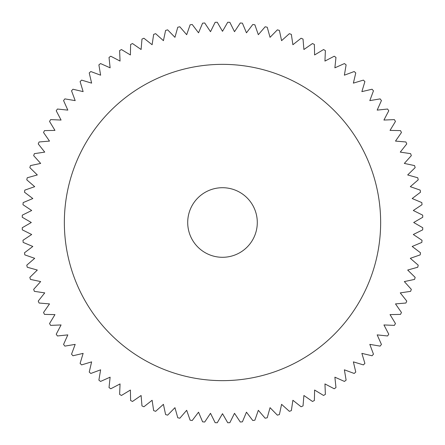 <?xml version="1.0" encoding="UTF-8"?>
<svg xmlns="http://www.w3.org/2000/svg" width="445" height="445" viewBox="0 0 445 445"><rect width="100%" height="100%" fill="white"/><g stroke="black" fill="none" stroke-linecap="round" stroke-linejoin="round"><path stroke-width="0.67" d="M64.353 222.5A158.147 158.147 0 0 1 222.5 64.353A158.147 158.147 0 0 1 380.647 222.5A158.147 158.147 0 0 1 222.5 380.647A158.147 158.147 0 0 1 64.353 222.5M187.707 222.5A34.793 34.793 0 0 1 222.5 187.707A34.793 34.793 0 0 1 257.293 222.5A34.793 34.793 0 0 1 222.5 257.293A34.793 34.793 0 0 1 187.707 222.5M413.31 234.504L422.683 229.854A200.317 200.317 0 0 0 422.75 227.734L413.689 222.5L422.75 217.266A200.317 200.317 0 0 0 422.683 215.146L413.31 210.496L422.027 204.706A200.317 200.317 0 0 0 421.827 202.592L412.181 198.537L420.514 192.212A200.317 200.317 0 0 0 420.186 190.115L410.301 186.678L418.222 179.836A200.317 200.317 0 0 0 417.76 177.766L407.681 174.952L415.157 167.632A200.317 200.317 0 0 0 414.568 165.596L404.333 163.421L411.33 155.644A200.317 200.317 0 0 0 410.613 153.647L400.261 152.118L406.763 143.919A200.317 200.317 0 0 0 405.918 141.972L395.494 141.098L401.462 132.504A200.317 200.317 0 0 0 400.5 130.613L390.037 130.396L395.46 121.446A200.317 200.317 0 0 0 394.381 119.616L383.924 120.055L388.774 110.783A200.317 200.317 0 0 0 387.578 109.031L377.176 110.121L381.432 100.564A200.317 200.317 0 0 0 380.13 98.885L369.812 100.631L373.461 90.825A200.317 200.317 0 0 0 372.059 89.234L361.868 91.626L364.894 81.607A200.317 200.317 0 0 0 363.393 80.106L353.375 83.132L355.766 72.941A200.317 200.317 0 0 0 354.176 71.539L344.369 75.188L346.115 64.87A200.317 200.317 0 0 0 344.436 63.568L334.879 67.824L335.969 57.422A200.317 200.317 0 0 0 334.217 56.226L324.945 61.076L325.384 50.619A200.317 200.317 0 0 0 323.554 49.54L314.604 54.963L314.387 44.5A200.317 200.317 0 0 0 312.496 43.538L303.902 49.506L303.028 39.082A200.317 200.317 0 0 0 301.081 38.237L292.882 44.739L291.353 34.387A200.317 200.317 0 0 0 289.356 33.67L281.579 40.667L279.404 30.432A200.317 200.317 0 0 0 277.368 29.843L270.048 37.319L267.234 27.24A200.317 200.317 0 0 0 265.164 26.778L258.322 34.699L254.885 24.814A200.317 200.317 0 0 0 252.788 24.486L246.463 32.819L242.408 23.173A200.317 200.317 0 0 0 240.294 22.973L234.504 31.69L229.854 22.317A200.317 200.317 0 0 0 227.734 22.25L222.5 31.311L217.266 22.25A200.317 200.317 0 0 0 215.146 22.317L210.496 31.69L204.706 22.973A200.317 200.317 0 0 0 202.592 23.173L198.537 32.819L192.212 24.486A200.317 200.317 0 0 0 190.115 24.814L186.678 34.699L179.836 26.778A200.317 200.317 0 0 0 177.766 27.24L174.952 37.319L167.632 29.843A200.317 200.317 0 0 0 165.596 30.432L163.421 40.667L155.644 33.67A200.317 200.317 0 0 0 153.647 34.387L152.118 44.739L143.919 38.237A200.317 200.317 0 0 0 141.972 39.082L141.098 49.506L132.504 43.538A200.317 200.317 0 0 0 130.613 44.5L130.396 54.963L121.446 49.54A200.317 200.317 0 0 0 119.616 50.619L120.055 61.076L110.783 56.226A200.317 200.317 0 0 0 109.031 57.422L110.121 67.824L100.564 63.568A200.317 200.317 0 0 0 98.885 64.87L100.631 75.188L90.825 71.539A200.317 200.317 0 0 0 89.234 72.941L91.626 83.132L81.607 80.106A200.317 200.317 0 0 0 80.106 81.607L83.132 91.626L72.941 89.234A200.317 200.317 0 0 0 71.539 90.825L75.188 100.631L64.87 98.885A200.317 200.317 0 0 0 63.568 100.564L67.824 110.121L57.422 109.031A200.317 200.317 0 0 0 56.226 110.783L61.076 120.055L50.619 119.616A200.317 200.317 0 0 0 49.54 121.446L54.963 130.396L44.5 130.613A200.317 200.317 0 0 0 43.538 132.504L49.506 141.098L39.082 141.972A200.317 200.317 0 0 0 38.237 143.919L44.739 152.118L34.387 153.647A200.317 200.317 0 0 0 33.67 155.644L40.667 163.421L30.432 165.596A200.317 200.317 0 0 0 29.843 167.632L37.319 174.952L27.24 177.766A200.317 200.317 0 0 0 26.778 179.836L34.699 186.678L24.814 190.115A200.317 200.317 0 0 0 24.486 192.212L32.819 198.537L23.173 202.592A200.317 200.317 0 0 0 22.973 204.706L31.69 210.496L22.317 215.146A200.317 200.317 0 0 0 22.25 217.266L31.311 222.5L22.25 227.734A200.317 200.317 0 0 0 22.317 229.854L31.69 234.504L22.973 240.294A200.317 200.317 0 0 0 23.173 242.408L32.819 246.463L24.486 252.788A200.317 200.317 0 0 0 24.814 254.885L34.699 258.322L26.778 265.164A200.317 200.317 0 0 0 27.24 267.234L37.319 270.048L29.843 277.368A200.317 200.317 0 0 0 30.432 279.404L40.667 281.579L33.67 289.356A200.317 200.317 0 0 0 34.387 291.353L44.739 292.882L38.237 301.081A200.317 200.317 0 0 0 39.082 303.028L49.506 303.902L43.538 312.496A200.317 200.317 0 0 0 44.5 314.387L54.963 314.604L49.54 323.554A200.317 200.317 0 0 0 50.619 325.384L61.076 324.945L56.226 334.217A200.317 200.317 0 0 0 57.422 335.969L67.824 334.879L63.568 344.436A200.317 200.317 0 0 0 64.87 346.115L75.188 344.369L71.539 354.176A200.317 200.317 0 0 0 72.941 355.766L83.132 353.375L80.106 363.393A200.317 200.317 0 0 0 81.607 364.894L91.626 361.868L89.234 372.059A200.317 200.317 0 0 0 90.825 373.461L100.631 369.812L98.885 380.13A200.317 200.317 0 0 0 100.564 381.432L110.121 377.176L109.031 387.578A200.317 200.317 0 0 0 110.783 388.774L120.055 383.924L119.616 394.381A200.317 200.317 0 0 0 121.446 395.46L130.396 390.037L130.613 400.5A200.317 200.317 0 0 0 132.504 401.462L141.098 395.494L141.972 405.918A200.317 200.317 0 0 0 143.919 406.763L152.118 400.261L153.647 410.613A200.317 200.317 0 0 0 155.644 411.33L163.421 404.333L165.596 414.568A200.317 200.317 0 0 0 167.632 415.157L174.952 407.681L177.766 417.76A200.317 200.317 0 0 0 179.836 418.222L186.678 410.301L190.115 420.186A200.317 200.317 0 0 0 192.212 420.514L198.537 412.181L202.592 421.827A200.317 200.317 0 0 0 204.706 422.027L210.496 413.31L215.146 422.683A200.317 200.317 0 0 0 217.266 422.75L222.5 413.689L227.734 422.75A200.317 200.317 0 0 0 229.854 422.683L234.504 413.31L240.294 422.027A200.317 200.317 0 0 0 242.408 421.827L246.463 412.181L252.788 420.514A200.317 200.317 0 0 0 254.885 420.186L258.322 410.301L265.164 418.222A200.317 200.317 0 0 0 267.234 417.76L270.048 407.681L277.368 415.157A200.317 200.317 0 0 0 279.404 414.568L281.579 404.333L289.356 411.33A200.317 200.317 0 0 0 291.353 410.613L292.882 400.261L301.081 406.763A200.317 200.317 0 0 0 303.028 405.918L303.902 395.494L312.496 401.462A200.317 200.317 0 0 0 314.387 400.5L314.604 390.037L323.554 395.46A200.317 200.317 0 0 0 325.384 394.381L324.945 383.924L334.217 388.774A200.317 200.317 0 0 0 335.969 387.578L334.879 377.176L344.436 381.432A200.317 200.317 0 0 0 346.115 380.13L344.369 369.812L354.176 373.461A200.317 200.317 0 0 0 355.766 372.059L353.375 361.868L363.393 364.894A200.317 200.317 0 0 0 364.894 363.393L361.868 353.375L372.059 355.766A200.317 200.317 0 0 0 373.461 354.176L369.812 344.369L380.13 346.115A200.317 200.317 0 0 0 381.432 344.436L377.176 334.879L387.578 335.969A200.317 200.317 0 0 0 388.774 334.217L383.924 324.945L394.381 325.384A200.317 200.317 0 0 0 395.46 323.554L390.037 314.604L400.5 314.387A200.317 200.317 0 0 0 401.462 312.496L395.494 303.902L405.918 303.028A200.317 200.317 0 0 0 406.763 301.081L400.261 292.882L410.613 291.353A200.317 200.317 0 0 0 411.33 289.356L404.333 281.579L414.568 279.404A200.317 200.317 0 0 0 415.157 277.368L407.681 270.048L417.76 267.234A200.317 200.317 0 0 0 418.222 265.164L410.301 258.322L420.186 254.885A200.317 200.317 0 0 0 420.514 252.788L412.181 246.463L421.827 242.408A200.317 200.317 0 0 0 422.027 240.294L413.31 234.504"/></g></svg>
